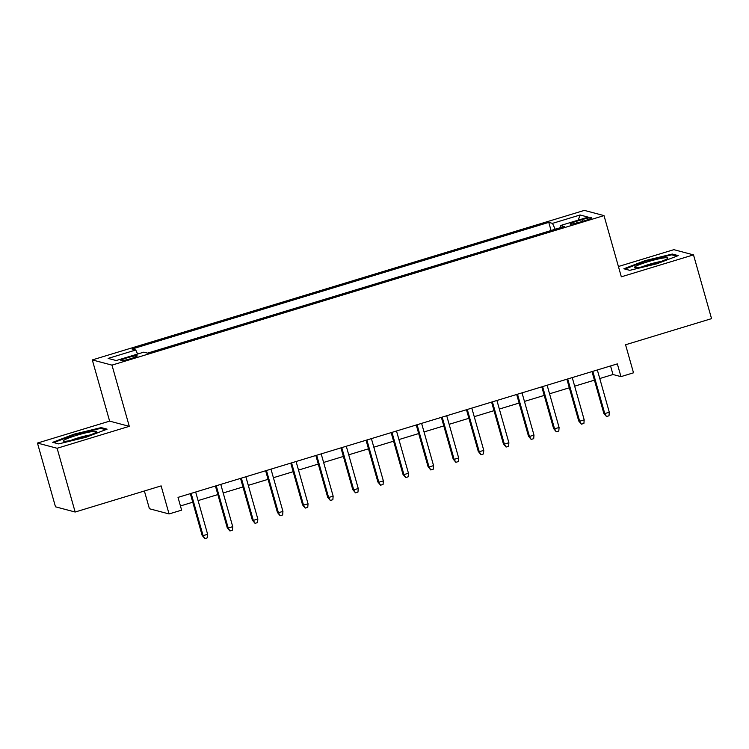 <?xml version="1.0" encoding="UTF-8"?>
<svg xmlns="http://www.w3.org/2000/svg" width="749" height="749" viewBox="0 0 749 749"><rect width="100%" height="100%" fill="white"/><g stroke="black" fill="none" stroke-linecap="round" stroke-linejoin="round"><path stroke-width="1.12" d="M130.719 358.677A8.529 0.908 -15.8 0 0 137.226 355.906A8.529 0.908 -15.8 0 0 127.321 357.779A8.529 0.908 -15.8 0 0 120.814 360.55A8.529 0.908 -15.8 0 0 130.719 358.677M144.388 490.988L149.416 508.74L169.068 513.945L181.623 510.135L178.019 497.383L617.345 363.883L620.949 376.635L633.504 372.815L625.565 344.765L711.55 318.634L693.508 254.875L673.847 249.67L618.421 266.513M37.45 443.062L55.492 506.811L75.153 512.026L57.111 448.267L129.287 426.34L111.966 365.128L92.305 359.923L109.626 421.125L37.45 443.062L57.111 448.267M111.966 365.128L604.012 215.609L584.36 210.394L92.305 359.923M582.02 219.635L576.496 221.311A8.267 0.88 -15.8 0 0 570.186 223.998A8.267 0.88 -15.8 0 0 579.792 222.181L585.306 220.506A8.267 0.88 -15.8 0 0 591.616 217.819A8.267 0.88 -15.8 0 0 582.02 219.635L582.507 221.358M555.224 229.25L552.49 223.371L548.774 222.387L132.039 349.025L135.756 350.008L108.137 358.406L116.217 360.541L143.827 352.152L147.553 353.135L564.287 226.498L560.57 225.515L560.729 227.584M552.49 223.371L580.11 214.982L588.18 217.126L560.57 225.515M169.068 513.945L161.129 485.895L75.153 512.026M604.012 215.609L621.333 276.812L693.508 254.875M599.762 378.535L612.982 374.519L620.949 376.635M180.443 505.959L192.755 502.214M198.092 500.594L217.856 494.583M223.193 492.964L242.966 486.962M248.303 485.343L268.067 479.332M273.404 477.712L293.177 471.701M298.505 470.082L318.278 464.071M323.615 462.451L343.379 456.441M348.716 454.821L368.489 448.81M373.826 447.19L393.59 441.189M398.927 439.569L418.7 433.559M424.028 431.939L443.801 425.928M449.138 424.308L468.902 418.298M474.239 416.678L494.012 410.667M499.349 409.048L519.113 403.046M524.45 401.417L544.223 395.416M549.551 393.796L569.324 387.785M574.661 386.166L594.425 380.155M610.557 365.943L612.982 374.519M551.067 230.514L548.774 222.387M135.756 350.008L137.629 354.034M578.228 220.15L580.11 214.982M645.123 260.624L623.861 268.769L629.778 270.333L656.967 263.76L678.229 255.615L672.312 254.042L645.123 260.624L645.301 261.242M129.287 426.34L109.626 421.125M58.647 443.895L85.835 437.313L107.098 429.168L101.181 427.604L73.992 434.177L52.73 442.322L58.647 443.895M672.583 255.016L672.312 254.042M74.17 434.794L73.992 434.177M101.452 428.568L101.181 427.604M592 371.579L603.816 413.336L604.771 413.588L592.815 371.335M609.293 412.222L609.012 415.779L606.503 416.547L604.771 413.588L609.293 412.222L597.337 369.959M606.503 416.547L603.816 413.336M654.645 263.62A17.33 1.854 -15.8 0 0 667.659 258.396A17.33 1.854 -15.8 0 0 647.735 261.785A17.33 1.854 -15.8 0 0 634.899 267.665A17.33 1.854 -15.8 0 0 654.645 263.62M661.236 261.429A13.117 1.404 -15.8 0 0 649.233 264.331A13.117 1.404 -15.8 0 0 641.968 266.878M624.919 269.05L645.451 261.176L671.797 254.81L676.843 256.149M95.919 432.416A17.33 1.854 -15.8 0 0 96.537 431.948A17.33 1.854 -15.8 0 0 83.963 433.297A17.33 1.854 -15.8 0 0 64.199 440.094A17.33 1.854 -15.8 0 0 63.768 441.227A17.33 1.854 -15.8 0 0 79.244 438.408A17.33 1.854 -15.8 0 0 95.919 432.416M90.105 434.982A13.117 1.404 -15.8 0 0 70.837 440.44M53.788 442.603L74.32 434.738L100.666 428.362L105.712 429.701M566.899 379.209L578.715 420.966L579.67 421.219L567.714 378.966M584.192 419.843L583.911 423.41L581.402 424.177L579.67 421.219L584.192 419.843L572.236 377.59M581.402 424.177L578.715 420.966M541.789 386.84L553.614 428.597L554.569 428.849L542.604 386.587M559.082 427.473L558.81 431.04L556.292 431.798L554.569 428.849L559.082 427.473L547.126 385.22M556.292 431.798L553.614 428.597M516.688 394.47L528.504 436.227L529.459 436.48L517.503 394.217M533.981 435.103L533.7 438.671L531.191 439.429L529.459 436.48L533.981 435.103L522.025 392.851M531.191 439.429L528.504 436.227M491.587 402.091L503.403 443.848L504.358 444.11L492.402 401.848M508.88 442.734L508.599 446.301L506.09 447.059L504.358 444.11L508.88 442.734L496.915 400.472M506.09 447.059L503.403 443.848M466.477 409.722L478.293 451.478L479.248 451.731L467.292 409.478M483.77 450.364L483.489 453.922L480.98 454.69L479.248 451.731L483.77 450.364L471.814 408.102M480.98 454.69L478.293 451.478M441.376 417.352L453.192 459.109L454.147 459.362L442.191 417.109M458.669 457.995L458.388 461.553L455.879 462.32L454.147 459.362L458.669 457.995L446.713 415.732M455.879 462.32L453.192 459.109M416.266 424.983L428.091 466.739L429.046 466.992L417.081 424.73M433.559 465.616L433.287 469.183L430.769 469.951L429.046 466.992L433.559 465.616L421.603 423.363M430.769 469.951L428.091 466.739M391.165 432.613L402.981 474.37L403.936 474.623L391.98 432.36M408.458 473.246L408.177 476.813L405.668 477.572L403.936 474.623L408.458 473.246L396.502 430.993M405.668 477.572L402.981 474.37M366.064 440.243L377.88 482L378.835 482.253L366.879 439.991M383.357 480.877L383.076 484.444L380.567 485.202L378.835 482.253L383.357 480.877L371.392 438.614M380.567 485.202L377.88 482M340.954 447.865L352.77 489.621L353.734 489.883L341.769 447.621M358.247 488.507L357.966 492.074L355.457 492.833L353.734 489.883L358.247 488.507L346.291 446.245M355.457 492.833L352.77 489.621M315.853 455.495L327.669 497.252L328.624 497.505L316.668 455.252M333.146 496.138L332.865 499.695L330.356 500.463L328.624 497.505L333.146 496.138L321.19 453.875M330.356 500.463L327.669 497.252M290.752 463.125L302.568 504.882L303.523 505.135L291.567 462.882M308.036 503.759L307.764 507.326L305.246 508.094L303.523 505.135L308.036 503.759L296.08 461.506M305.246 508.094L302.568 504.882M265.642 470.756L277.458 512.513L278.413 512.765L266.457 470.503M282.935 511.389L282.654 514.956L280.145 515.715L278.413 512.765L282.935 511.389L270.979 469.136M280.145 515.715L277.458 512.513M240.541 478.386L252.357 520.143L253.312 520.396L241.356 478.134M257.834 519.02L257.553 522.587L255.044 523.345L253.312 520.396L257.834 519.02L245.869 476.767M255.044 523.345L252.357 520.143M215.431 486.017L227.247 527.773L228.211 528.026L216.246 485.764M232.724 526.65L232.443 530.217L229.934 530.975L228.211 528.026L232.724 526.65L220.768 484.388M229.934 530.975L227.247 527.773M190.33 493.638L202.146 535.395L203.101 535.647L191.145 493.394M207.623 534.28L207.342 537.838L204.833 538.606L203.101 535.647L207.623 534.28L195.667 492.018M204.833 538.606L202.146 535.395M576.964 222.977L576.496 221.311"/></g></svg>
